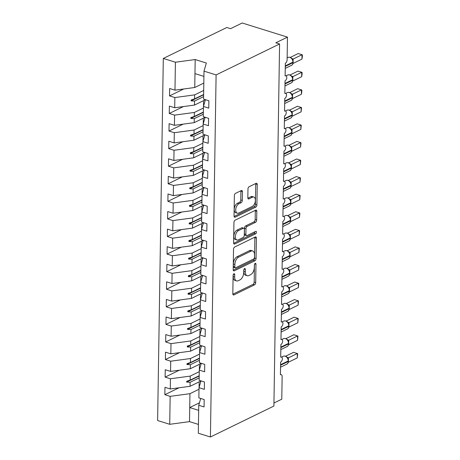 <?xml version="1.0" encoding="UTF-8"?>
<svg xmlns="http://www.w3.org/2000/svg" width="460" height="460" viewBox="0 0 460 460"><rect width="100%" height="100%" fill="white"/><g stroke="black" fill="none" stroke-linecap="round" stroke-linejoin="round"><path stroke-width="0.69" d="M233.927 273.792A1.311 0.73 107.3 0 0 233.105 275.39L232.817 293.721A1.869 1.046 107.3 0 0 233.404 294.952A1.869 1.046 107.3 0 0 233.933 294.889L254.518 284.855A1.869 1.046 107.3 0 0 255.685 282.572L255.973 264.241A1.311 0.73 107.3 0 0 255.564 263.385A1.311 0.73 107.3 0 0 255.191 263.425A1.311 0.73 107.3 0 0 254.374 265.023L254.34 267.398A5.986 3.346 107.3 0 1 250.591 274.7L248.877 275.534A5.986 3.346 107.3 0 1 247.181 275.73A5.986 3.346 107.3 0 1 245.306 271.797L245.341 269.428A1.311 0.73 107.3 0 0 244.933 268.565A1.311 0.73 107.3 0 0 244.559 268.611A1.311 0.73 107.3 0 0 243.742 270.204L243.702 272.579A5.986 3.346 107.3 0 1 239.959 279.881L238.245 280.721A5.986 3.346 107.3 0 1 236.549 280.916A5.986 3.346 107.3 0 1 234.669 276.983L234.709 274.608A1.311 0.73 107.3 0 0 234.295 273.752A1.311 0.73 107.3 0 0 233.927 273.792M242.42 191.711A1.869 1.046 107.3 0 0 241.833 190.48A1.869 1.046 107.3 0 0 241.304 190.543L235.531 193.355A1.869 1.046 107.3 0 0 234.358 195.638L234.042 215.999A1.869 1.046 107.3 0 0 234.629 217.229A1.869 1.046 107.3 0 0 235.158 217.166L255.737 207.132A1.869 1.046 107.3 0 0 256.91 204.849L257.226 184.494A1.869 1.046 107.3 0 0 256.64 183.264A1.869 1.046 107.3 0 0 256.111 183.327L249.136 186.725A1.869 1.046 107.3 0 0 247.969 189.008L247.831 197.719A1.869 1.046 107.3 0 0 248.417 198.95A1.869 1.046 107.3 0 0 248.946 198.887L252.402 197.202A5.002 2.8 107.3 0 1 253.822 197.041A5.002 2.8 107.3 0 1 255.283 201.48A5.002 2.8 107.3 0 1 252.258 206.431L238.711 213.037A5.002 2.8 107.3 0 1 237.291 213.198A5.002 2.8 107.3 0 1 235.83 208.759A5.002 2.8 107.3 0 1 238.855 203.809L241.115 202.705A1.869 1.046 107.3 0 0 242.282 200.422L242.42 191.711L240.913 191.239A1.869 1.046 107.3 0 0 240.867 190.756M200.721 398.475L198.749 405.277L198.312 433.222L210.415 437L273.901 406.053L279.588 43.976L275.816 42.797L287.465 37.122L287.109 59.794A2.858 1.598 -72.7 0 1 285.321 63.279L285.119 75.934A2.858 1.598 107.3 0 1 285.93 75.843A2.858 1.598 107.3 0 1 286.827 77.544A2.858 1.598 -72.7 0 1 285.045 80.856L284.843 93.512A2.858 1.598 107.3 0 1 285.654 93.42A2.858 1.598 107.3 0 1 286.551 95.122A2.858 1.598 -72.7 0 1 284.769 98.434L284.567 111.09A2.858 1.598 107.3 0 1 285.378 110.998A2.858 1.598 107.3 0 1 286.275 112.7A2.858 1.598 -72.7 0 1 284.493 116.012L284.291 128.668A2.858 1.598 107.3 0 1 285.102 128.576A2.858 1.598 107.3 0 1 285.999 130.278A2.858 1.598 -72.7 0 1 284.217 133.59L284.015 146.245A2.858 1.598 107.3 0 1 284.826 146.148A2.858 1.598 107.3 0 1 285.723 147.855A2.858 1.598 -72.7 0 1 283.941 151.162L283.739 163.817A2.858 1.598 107.3 0 1 284.55 163.725A2.858 1.598 107.3 0 1 285.447 165.433A2.858 1.598 -72.7 0 1 283.665 168.739L283.464 181.395A2.858 1.598 107.3 0 1 284.274 181.303A2.858 1.598 107.3 0 1 285.171 183.005A2.858 1.598 -72.7 0 1 283.389 186.317L283.188 198.973A2.858 1.598 107.3 0 1 283.998 198.881A2.858 1.598 107.3 0 1 284.895 200.583A2.858 1.598 -72.7 0 1 283.113 203.895L282.911 216.551A2.858 1.598 107.3 0 1 283.722 216.459A2.858 1.598 107.3 0 1 284.619 218.161A2.858 1.598 -72.7 0 1 282.837 221.473L282.635 234.128A2.858 1.598 107.3 0 1 283.446 234.031A2.858 1.598 107.3 0 1 284.343 235.738A2.858 1.598 -72.7 0 1 282.561 239.045L282.359 251.7A2.858 1.598 107.3 0 1 283.17 251.608A2.858 1.598 107.3 0 1 284.067 253.316A2.858 1.598 -72.7 0 1 282.285 256.623L282.083 269.278A2.858 1.598 107.3 0 1 282.894 269.186A2.858 1.598 107.3 0 1 283.791 270.888A2.858 1.598 -72.7 0 1 282.009 274.2L281.808 286.856A2.858 1.598 107.3 0 1 282.618 286.764A2.858 1.598 107.3 0 1 283.515 288.466A2.858 1.598 -72.7 0 1 281.733 291.778L281.531 304.434A2.858 1.598 107.3 0 1 282.342 304.342A2.858 1.598 107.3 0 1 283.239 306.044A2.858 1.598 -72.7 0 1 281.457 309.356L281.255 322.011A2.858 1.598 107.3 0 1 282.066 321.914A2.858 1.598 107.3 0 1 282.963 323.622A2.858 1.598 -72.7 0 1 281.181 326.933L280.979 339.584A2.858 1.598 107.3 0 1 281.79 339.491A2.858 1.598 107.3 0 1 282.687 341.199A2.858 1.598 -72.7 0 1 280.905 344.505L280.703 357.161A2.858 1.598 107.3 0 1 281.514 357.069A2.858 1.598 107.3 0 1 282.405 358.771A2.858 1.598 -72.7 0 1 280.629 362.083L280.427 374.739A2.858 1.598 107.3 0 1 281.238 374.647A2.858 1.598 107.3 0 1 282.135 376.522L281.779 399.199L273.947 403.012M210.415 437L216.102 74.922L279.588 43.976M234.686 247.014A1.869 1.046 107.3 0 0 233.519 249.297L233.197 269.652A1.869 1.046 107.3 0 0 233.783 270.882A1.869 1.046 107.3 0 0 234.312 270.819L254.892 260.791A1.869 1.046 107.3 0 0 256.065 258.508L256.387 238.148A1.869 1.046 107.3 0 0 255.8 236.917A1.869 1.046 107.3 0 0 255.271 236.98L234.686 247.014M233.617 242.828L233.939 222.467A1.869 1.046 107.3 0 1 235.112 220.185L255.691 210.151A1.869 1.046 107.3 0 1 256.22 210.093A1.869 1.046 107.3 0 1 256.806 211.318L256.668 220.035A1.869 1.046 107.3 0 1 255.501 222.318L247.152 226.383A1.869 1.046 107.3 0 0 245.979 228.666L245.893 234.445A1.869 1.046 107.3 0 0 246.48 235.675A1.869 1.046 107.3 0 0 247.008 235.612L255.697 231.38A1.311 0.73 107.3 0 1 256.07 231.334A1.311 0.73 107.3 0 1 256.45 232.495A1.311 0.73 107.3 0 1 255.656 233.795L234.738 243.995A1.869 1.046 107.3 0 1 234.203 244.053A1.869 1.046 107.3 0 1 233.617 242.828M216.102 74.922L203.998 71.145L203.561 99.09L208.874 100.751L208.759 108.134L203.441 106.473L205.419 99.67M183.701 88.993L169.539 95.898L174.857 97.554L174.696 107.749L194.476 105.075L205.396 99.751M203.694 90.459L194.632 94.881L174.857 97.554M203.441 106.473L203.285 116.667L208.598 118.329L208.483 125.706L203.165 124.05L205.143 117.248M183.425 106.57L169.263 113.47L174.581 115.132L174.42 125.327L194.2 122.647L205.12 117.329M203.418 108.037L194.356 112.453L174.581 115.132M203.165 124.05L203.004 134.245L208.322 135.901L208.208 143.284L202.889 141.628L204.867 134.826M183.149 124.142L168.987 131.048L174.305 132.71L174.144 142.905L193.919 140.225L204.844 134.901M203.142 125.614L194.08 130.03L174.305 132.71M202.889 141.628L202.728 151.823L208.046 153.479L207.931 160.862L202.613 159.206L204.591 152.404M182.873 141.72L168.711 148.626L174.03 150.282L173.868 160.477L193.643 157.803L204.568 152.478M202.866 143.192L193.804 147.608L174.03 150.282M202.613 159.206L202.452 169.401L207.77 171.057L207.655 178.44L202.337 176.778L204.315 169.976M182.597 159.298L168.435 166.204L173.754 167.86L173.592 178.054L193.367 175.381L204.292 170.056M202.59 160.77L193.528 165.186L173.754 167.86M202.337 176.778L202.176 186.973L207.494 188.634L207.38 196.017L202.061 194.356L204.039 187.553M182.321 176.876L168.159 183.781L173.477 185.437L173.316 195.632L193.091 192.958L204.016 187.634M202.314 178.342L193.252 182.764L173.477 185.437M202.061 194.356L201.9 204.55L207.218 206.212L207.103 213.589L201.785 211.933L203.763 205.131M182.045 194.453L167.883 201.353L173.202 203.015L173.04 213.21L192.815 210.53L203.74 205.212M202.038 195.92L192.976 200.336L173.202 203.015M201.785 211.933L201.624 222.128L206.942 223.784L206.827 231.167L201.509 229.511L203.487 222.709M181.769 212.025L167.607 218.931L172.925 220.593L172.764 230.788L192.539 228.108L203.464 222.784M201.762 213.498L192.7 217.913L172.925 220.593M201.509 229.511L201.348 239.706L206.666 241.362L206.552 248.745L201.233 247.089L203.211 240.287M181.493 229.603L167.331 236.509L172.649 238.171L172.488 248.36L192.263 245.686L203.188 240.361M201.486 231.075L192.424 235.491L172.649 238.171M201.233 247.089L201.072 257.284L206.39 258.94L206.275 266.323L200.957 264.661L202.935 257.859M181.217 247.181L167.055 254.087L172.373 255.743L172.212 265.938L191.987 263.264L202.912 257.939M201.21 248.653L192.148 253.069L172.373 255.743M200.957 264.661L200.796 274.856L206.114 276.517L205.999 283.9L200.681 282.239L202.653 275.436M180.941 264.759L166.779 271.664L172.097 273.32L171.936 283.515L191.711 280.841L202.636 275.517M200.934 266.231L191.872 270.647L172.097 273.32M200.681 282.239L200.52 292.433L205.838 294.095L205.723 301.478L200.405 299.816L202.377 293.014M180.665 282.336L166.503 289.236L171.821 290.898L171.66 301.093L191.435 298.413L202.36 293.095M200.658 283.803L191.596 288.219L171.821 290.898M200.405 299.816L200.244 310.011L205.562 311.667L205.447 319.05L200.129 317.394L202.101 310.592M180.389 299.909L166.227 306.814L171.545 308.476L171.384 318.671L191.159 315.991L202.078 310.667M200.382 301.38L191.32 305.796L171.545 308.476M200.129 317.394L199.968 327.589L205.286 329.245L205.171 336.628L199.853 334.972L201.825 328.17M180.113 317.486L165.951 324.392L171.264 326.054L171.108 336.243L190.883 333.569L201.802 328.244M200.106 318.958L191.044 323.374L171.264 326.054M199.853 334.972L199.692 345.167L205.011 346.823L204.895 354.206L199.577 352.544L201.549 345.742M179.837 335.064L165.675 341.97L170.988 343.626L170.833 353.82L190.607 351.147L201.526 345.822M199.83 336.536L190.768 340.952L170.988 343.626M199.577 352.544L199.416 362.739L204.734 364.4L204.619 371.784L199.301 370.122L201.273 363.32M179.561 352.642L165.399 359.547L170.712 361.203L170.556 371.398L190.331 368.724L201.25 363.4M199.554 354.114L190.492 358.53L170.712 361.203M199.301 370.122L199.14 380.316L204.458 381.978L204.343 389.361L199.025 387.699L200.997 380.897M179.285 370.219L165.123 377.119L170.436 378.781L170.28 388.976L164.962 387.314L164.847 394.697L170.16 396.359L169.723 424.304L157.619 420.526L163.306 58.449L226.791 27.502L230.558 28.681L242.207 23L287.465 37.122M199.278 371.686L190.216 376.102L170.436 378.781M198.749 405.277L204.067 406.933L204.183 399.55L198.864 397.894L199.025 387.699M179.009 387.791L164.847 394.697M199.002 389.263L189.94 393.679L170.16 396.359M203.998 71.145L206.35 63.032L195.189 59.547L194.965 73.612L194.752 87.498L203.809 83.082M194.752 87.498L174.972 90.171L169.654 88.515L169.539 95.898M169.263 113.47L169.378 106.093L174.696 107.749M168.987 131.048L169.102 123.665L174.42 125.327M168.711 148.626L168.826 141.243L174.144 142.905M168.435 166.204L168.55 158.821L173.868 160.477M168.159 183.781L168.274 176.398L173.592 178.054M167.883 201.353L167.998 193.976L173.316 195.632M167.607 218.931L167.722 211.548L173.04 213.21M167.331 236.509L167.446 229.126L172.764 230.788M167.055 254.087L167.17 246.704L172.488 248.36M166.779 271.664L166.894 264.281L172.212 265.938M166.503 289.236L166.618 281.859L171.936 283.515M166.227 306.814L166.342 299.431L171.66 301.093M165.951 324.392L166.066 317.009L171.384 318.671M165.675 341.97L165.79 334.587L171.108 336.243M165.399 359.547L165.514 352.164L170.833 353.82M165.123 377.119L165.238 369.742L170.556 371.398M195.189 59.547L175.409 62.226L174.972 90.171M175.409 62.226L163.306 58.449M194.632 94.881L194.568 98.894L191.136 99.998L191.124 100.878L194.54 101.056L194.476 105.075M203.596 96.64L194.54 101.056M203.63 94.478L194.568 98.894M194.356 112.453L194.292 116.472L190.86 117.576L190.848 118.456L194.258 118.634L194.2 122.647M203.32 114.212L194.258 118.634M203.355 112.056L194.292 116.472M194.08 130.03L194.017 134.05L190.584 135.154L190.572 136.034L193.982 136.206L193.919 140.225M203.044 131.79L193.982 136.206M203.078 129.634L194.017 134.05M193.804 147.608L193.74 151.627L190.308 152.731L190.296 153.611L193.706 153.784L193.643 157.803M202.768 149.368L193.706 153.784M202.802 147.211L193.74 151.627M193.528 165.186L193.464 169.205L190.032 170.303L190.02 171.183L193.43 171.361L193.367 175.381M202.492 166.945L193.43 171.361M202.526 164.783L193.464 169.205M193.252 182.764L193.189 186.777L189.756 187.881L189.744 188.761L193.154 188.939L193.091 192.958M202.216 184.523L193.154 188.939M202.25 182.361L193.189 186.777M192.976 200.336L192.912 204.355L189.48 205.459L189.468 206.339L192.878 206.517L192.815 210.53M201.94 202.095L192.878 206.517M201.974 199.939L192.912 204.355M192.7 217.913L192.636 221.933L189.204 223.037L189.192 223.916L192.602 224.089L192.539 228.108M201.664 219.673L192.602 224.089M201.698 217.517L192.636 221.933M192.424 235.491L192.361 239.51L188.928 240.614L188.91 241.494L192.326 241.667L192.263 245.686M201.388 237.251L192.326 241.667M201.422 235.094L192.361 239.51M192.148 253.069L192.084 257.088L188.652 258.192L188.634 259.066L192.05 259.244L191.987 263.264M201.112 254.828L192.05 259.244M201.146 252.666L192.084 257.088M191.872 270.647L191.808 274.66L188.376 275.764L188.358 276.644L191.774 276.822L191.711 280.841M200.836 272.406L191.774 276.822M200.87 270.244L191.808 274.66M191.596 288.219L191.532 292.238L188.1 293.342L188.083 294.222L191.498 294.4L191.435 298.413M200.56 289.978L191.498 294.4M200.594 287.822L191.532 292.238M191.32 305.796L191.256 309.816L187.824 310.92L187.806 311.799L191.222 311.972L191.159 315.991M200.284 307.556L191.222 311.972M200.318 305.4L191.256 309.816M191.044 323.374L190.98 327.393L187.548 328.497L187.53 329.377L190.946 329.55L190.883 333.569M200.008 325.134L190.946 329.55M200.042 322.978L190.98 327.393M190.768 340.952L190.704 344.971L187.272 346.075L187.255 346.949L190.67 347.127L190.607 351.147M199.732 342.711L190.67 347.127M199.767 340.555L190.704 344.971M190.492 358.53L190.428 362.543L186.996 363.647L186.978 364.527L190.394 364.705L190.331 368.724M199.456 360.289L190.394 364.705M199.49 358.127L190.428 362.543M190.216 376.102L190.152 380.121L186.72 381.225L186.702 382.105L190.118 382.283L190.055 386.296L170.28 388.976M199.18 377.861L190.118 382.283M190.055 386.296L200.974 380.978M199.214 375.705L190.152 380.121M189.94 393.679L189.503 421.63L169.723 424.304M199.462 402.816L189.721 407.566L198.668 410.36M198.45 424.419L189.503 421.63M194.965 73.612L203.918 76.4M199.209 376.01L186.702 382.105M199.485 358.432L186.978 364.527M199.761 340.854L187.255 346.949M200.037 323.276L187.53 329.377M200.313 305.704L187.806 311.799M200.589 288.127L188.083 294.222M200.865 270.549L188.358 276.644M201.141 252.971L188.634 259.066M201.417 235.393L188.91 241.494M201.693 217.821L189.192 223.916M201.969 200.244L189.468 206.339M202.245 182.666L189.744 188.761M202.521 165.088L190.02 171.183M202.797 147.511L190.296 153.611M203.073 129.938L190.572 136.034M203.349 112.361L190.848 118.456M203.625 94.783L191.124 100.878M233.191 274.85L233.162 276.512A5.986 3.346 107.3 0 0 235.037 280.445L236.549 280.916M247.181 275.73L245.669 275.258A5.986 3.346 107.3 0 1 243.794 271.325L243.823 269.669M232.863 294.204L253.006 284.383A1.869 1.046 107.3 0 0 254.179 282.101L254.455 264.483M233.243 270.141L253.385 260.32A1.869 1.046 107.3 0 0 254.558 258.037L254.874 237.676A1.869 1.046 107.3 0 0 254.834 237.193M234.83 266.978A1.311 0.73 107.3 0 0 235.238 267.835A1.311 0.73 107.3 0 0 235.612 267.795L253.673 258.986A1.311 0.73 107.3 0 0 254.495 257.387L254.535 254.886A5.986 3.346 107.3 0 0 252.655 250.953A5.986 3.346 107.3 0 0 250.959 251.148L238.613 257.169A5.986 3.346 107.3 0 0 234.87 264.471L234.83 266.978L233.318 266.507A1.311 0.73 107.3 0 0 233.732 267.363L235.238 267.835M252.655 250.953L251.148 250.487A5.986 3.346 107.3 0 0 249.452 250.677L250.959 251.148M233.318 266.507L233.358 264.005A5.986 3.346 107.3 0 1 237.107 256.697L249.452 250.677M246.48 235.675L244.967 235.204A1.869 1.046 107.3 0 1 244.381 233.973L244.473 228.194A1.869 1.046 107.3 0 1 245.646 225.912L253.989 221.846A1.869 1.046 107.3 0 0 255.162 219.564L255.3 210.852A1.869 1.046 107.3 0 0 255.254 210.364M233.663 243.311L254.15 233.323A1.311 0.73 107.3 0 0 254.972 231.731M238.493 230.604A5.002 2.8 107.3 0 0 235.468 235.56A5.002 2.8 107.3 0 0 236.929 239.999A5.002 2.8 107.3 0 0 238.349 239.838L243.121 237.509A1.869 1.046 107.3 0 0 244.289 235.227L244.381 229.448A1.869 1.046 107.3 0 0 243.794 228.217A1.869 1.046 107.3 0 0 243.265 228.281L238.493 230.604L236.98 230.138A5.002 2.8 107.3 0 0 233.956 235.089A5.002 2.8 107.3 0 0 235.422 239.528L236.929 239.999M243.794 228.217L242.288 227.746A1.869 1.046 107.3 0 0 241.759 227.809L243.265 228.281M236.98 230.138L241.759 227.809M237.291 213.198L235.784 212.727A5.002 2.8 107.3 0 1 234.324 208.288A5.002 2.8 107.3 0 1 237.348 203.337L239.602 202.233A1.869 1.046 107.3 0 0 240.775 199.95L240.913 191.239M253.822 197.041L252.316 196.57A5.002 2.8 107.3 0 0 250.895 196.73L252.402 197.202M247.871 198.202L250.895 196.73M234.082 216.482L254.23 206.661A1.869 1.046 107.3 0 0 255.398 204.378L255.72 184.023A1.869 1.046 107.3 0 0 255.674 183.534M297.258 357.914L297.689 353.746L297.327 353.522L297.258 357.914L288.368 362.25L288.437 357.851L297.327 353.522L293.555 352.343L285.608 356.218M287.069 357.23L288.466 357.817A2.099 1.581 119.7 0 1 287.5 357.73M288.357 360.554A0.954 0.368 -179.1 0 1 288.46 360.721L287.379 357.598C286.189 356.184 284.803 355.735 283.222 356.247L281.526 357.075L280.709 356.816M288.437 357.851L287.529 358.041L286.965 357.184M199.082 387.498L199.174 381.857M199.358 369.921L199.45 364.28M199.634 352.348L199.726 346.702M199.91 334.771L200.002 329.124M200.186 317.193L200.278 311.546M297.534 340.337L297.965 336.168L297.603 335.944L297.534 340.337L288.644 344.672L288.713 340.273L297.603 335.944L293.831 334.765L285.884 338.641M287.345 339.658L288.765 340.25M288.633 342.982A0.954 0.368 -179.1 0 1 288.736 343.148L287.655 340.02C286.465 338.612 285.079 338.157 283.498 338.669L281.802 339.497M288.713 340.273L287.805 340.463L287.241 339.612M297.81 322.759L298.241 318.596L297.879 318.366L297.81 322.759L288.92 327.094L288.989 322.702L297.879 318.366L294.107 317.187L286.16 321.063M287.621 322.08L289.041 322.673M288.909 325.404A0.954 0.368 -179.1 0 1 289.012 325.571L287.931 322.443C286.741 321.034 285.355 320.585 283.774 321.097L282.078 321.919L281.261 321.666M288.989 322.702L288.081 322.885L287.517 322.034M298.086 305.181L298.517 301.018L298.155 300.788L298.086 305.181L289.196 309.517L289.265 305.124L298.155 300.788L294.383 299.609L286.436 303.485M287.897 304.503L289.317 305.101M289.185 307.826A0.954 0.368 -179.1 0 1 289.288 307.993L288.207 304.865C287.017 303.456 285.631 303.008 284.05 303.519L282.354 304.342L281.537 304.089M289.265 305.124L288.357 305.313L287.793 304.457M298.362 287.603L298.793 283.44L298.431 283.21L298.362 287.603L289.472 291.945L289.541 287.546L298.431 283.21L294.659 282.037L286.712 285.907M288.173 286.925L289.593 287.523M289.461 290.248A0.954 0.368 -179.1 0 1 289.564 290.415L288.483 287.287C287.293 285.878 285.907 285.43 284.326 285.942L282.63 286.77M289.541 287.546L288.633 287.736L288.069 286.879M200.462 299.615L200.554 293.974M298.638 270.031L299.069 265.863L298.707 265.633L298.638 270.031L289.748 274.367L289.817 269.968L298.707 265.633L294.935 264.46L286.988 268.335M288.449 269.347L289.846 269.934A2.099 1.581 119.7 0 1 288.886 269.842M289.737 272.671A0.954 0.368 -179.1 0 1 289.84 272.837L288.759 269.715C287.569 268.301 286.183 267.852 284.602 268.364L282.906 269.192L282.089 268.933M289.817 269.968L288.909 270.158L288.345 269.301M200.738 282.037L200.83 276.397M298.914 252.454L299.345 248.285L298.983 248.061L298.914 252.454L290.024 256.789L290.093 252.39L298.983 248.061L295.211 246.882L287.264 250.757M288.725 251.775L290.145 252.367M290.013 255.099A0.954 0.368 -179.1 0 1 290.116 255.265L289.035 252.137C287.845 250.729 286.459 250.274 284.878 250.786L283.182 251.614M290.093 252.39L289.185 252.58L288.621 251.729M201.014 264.465L201.106 258.819M299.19 234.876L299.621 230.707L299.259 230.483L299.19 234.876L290.3 239.211L290.369 234.818L299.259 230.483L295.487 229.304L287.54 233.18M289.001 234.197L290.421 234.79M290.289 237.521A0.954 0.368 -179.1 0 1 290.392 237.688L289.311 234.56C288.121 233.151 286.735 232.702 285.154 233.214L283.458 234.036L282.641 233.783M290.369 234.818L289.461 235.002L288.897 234.151M201.29 246.888L201.382 241.241M299.466 217.298L299.897 213.135L299.535 212.905L299.466 217.298L290.576 221.634L290.645 217.241L299.535 212.905L295.763 211.726L287.816 215.602M289.277 216.62L290.697 217.218M290.565 219.943A0.954 0.368 -179.1 0 1 290.668 220.11L289.587 216.982C288.397 215.573 287.011 215.125 285.43 215.636L283.734 216.459L282.917 216.206M290.645 217.241L289.737 217.425L289.173 216.574M201.566 229.31L201.658 223.663M299.742 199.72L300.173 195.558L299.811 195.327L299.742 199.72L290.852 204.062L290.921 199.663L299.811 195.327L296.039 194.155L288.092 198.024M289.553 199.042L290.973 199.64M290.841 202.365A0.954 0.368 -179.1 0 1 290.944 202.532L289.863 199.404C288.673 197.995 287.287 197.547 285.706 198.059L284.01 198.881M290.921 199.663L290.013 199.853L289.449 198.996M201.842 211.732L201.934 206.091M300.018 182.148L300.449 177.98L300.087 177.75L300.018 182.148L291.128 186.484L291.197 182.085L300.087 177.75L296.315 176.577L288.368 180.452M289.829 181.464L291.249 182.062M291.117 184.788A0.954 0.368 -179.1 0 1 291.22 184.954L290.139 181.832C288.955 180.418 287.563 179.969 285.982 180.481L284.286 181.309L283.469 181.05M291.197 182.085L290.289 182.275L289.725 181.418M202.118 194.155L202.21 188.514M300.294 164.571L300.725 160.402L300.363 160.178L300.294 164.571L291.404 168.906L291.473 164.507L300.363 160.178L296.591 158.999L288.644 162.874M290.105 163.892L291.525 164.484M291.393 167.216A0.954 0.368 -179.1 0 1 291.496 167.382L290.421 164.255C289.231 162.846 287.839 162.392 286.258 162.903L284.562 163.731M291.473 164.507L290.565 164.697L290.001 163.84M202.394 176.577L202.486 170.936M300.57 146.993L301.001 142.824L300.639 142.6L300.57 146.993L291.68 151.328L291.749 146.93L300.639 142.6L296.872 141.421L288.92 145.297M290.381 146.314L291.801 146.907M291.669 149.638A0.954 0.368 -179.1 0 1 291.772 149.805L290.697 146.677C289.507 145.268 288.115 144.82 286.534 145.331L284.838 146.153M291.749 146.93L290.841 147.119L290.277 146.268M202.67 159.005L202.762 153.358M300.846 129.415L301.277 125.252L300.915 125.022L300.846 129.415L291.956 133.751L292.025 129.358L300.915 125.022L297.148 123.843L289.196 127.719M290.657 128.737L292.077 129.329M291.95 132.06A0.954 0.368 -179.1 0 1 292.048 132.227L290.973 129.099C289.783 127.69 288.391 127.242 286.81 127.753L285.114 128.576L284.297 128.323M292.025 129.358L291.117 129.542L290.553 128.691M202.946 141.427L203.038 135.78M301.122 111.837L301.553 107.674L301.191 107.445L301.122 111.837L292.232 116.179L292.301 111.78L301.191 107.445L297.424 106.271L289.472 110.141M290.933 111.159L292.353 111.757M292.226 114.482A0.954 0.368 -179.1 0 1 292.324 114.649L291.249 111.521C290.059 110.112 288.667 109.664 287.086 110.176L285.39 110.998M292.301 111.78L291.393 111.97L290.829 111.113M203.222 123.849L203.314 118.209M301.398 94.265L301.806 91.85L301.829 90.097L301.467 89.867L301.398 94.265L292.508 98.601L292.577 94.202L301.467 89.867L297.7 88.694L289.748 92.569M291.209 93.581L292.629 94.179M292.502 96.905A0.954 0.368 -179.1 0 1 292.6 97.071L291.525 93.949C290.335 92.535 288.943 92.086 287.362 92.598L285.666 93.426M292.577 94.202L291.669 94.392L291.105 93.535M203.498 106.271L203.59 100.631M301.674 76.688L302.082 74.278L302.105 72.519L301.743 72.295L301.674 76.688L292.784 81.023L292.853 76.624L301.743 72.295L297.976 71.116L290.024 74.991M291.485 76.009L292.905 76.601M292.779 79.333A0.954 0.368 -179.1 0 1 292.876 79.499L291.801 76.371C290.611 74.963 289.219 74.508 287.638 75.02L285.942 75.848M292.853 76.624L291.945 76.814L291.381 75.957M301.95 59.11L302.358 56.701L302.381 54.941L302.024 54.717L301.95 59.11L293.06 63.445L293.129 59.047L302.024 54.717L298.252 53.538L290.3 57.414M291.761 58.431L293.181 59.024M293.055 61.755A0.954 0.368 -179.1 0 1 293.152 61.922L292.077 58.794C290.887 57.385 289.495 56.936 287.914 57.442L287.138 57.822M293.129 59.047L292.221 59.236L291.657 58.386M233.162 276.512L234.669 276.983M244.105 269.042L245.341 269.428M243.794 271.325L245.306 271.797M254.736 263.856L255.973 264.241M254.179 282.101L255.685 282.572M253.006 284.383L254.518 284.855M233.001 294.601L233.933 294.889M233.473 274.223L234.709 274.608M254.874 237.676L256.387 238.148M254.558 258.037L256.065 258.508M253.385 260.32L254.892 260.791M233.381 270.532L234.312 270.819M237.107 256.697L238.613 257.169M233.358 264.005L234.87 264.471M255.3 210.852L256.806 211.318M255.162 219.564L256.668 220.035M253.989 221.846L255.501 222.318M245.646 225.912L247.152 226.383M244.473 228.194L245.979 228.666M244.381 233.973L245.893 234.445M254.15 233.323L255.656 233.795M233.806 243.702L234.738 243.995M240.775 199.95L242.282 200.422M239.602 202.233L241.115 202.705M237.348 203.337L238.855 203.809M248.015 198.599L248.946 198.887M255.72 184.023L257.226 184.494M255.398 204.378L256.91 204.849M254.23 206.661L255.737 207.132M234.226 216.873L235.158 217.166M288.449 361.249C288.219 362.911 287.667 363.877 286.804 364.142A4.1 3.007 -116 0 0 288.253 361.474A0.954 0.368 0.9 0 0 288.449 361.249L288.46 360.721A0.954 0.368 -179.1 0 1 288.259 360.945A4.1 3.007 -116 0 0 285.073 356.155A4.1 3.007 -116 0 0 283.222 356.247M280.577 365.211L288.253 361.474L288.259 360.945L280.583 364.682M288.725 343.672C288.495 345.334 287.943 346.299 287.08 346.564A4.1 3.007 -116 0 0 288.529 343.896A0.954 0.368 0.9 0 0 288.725 343.672L288.736 343.148A0.954 0.368 -179.1 0 1 288.535 343.367A4.1 3.007 -116 0 0 285.349 338.577A4.1 3.007 -116 0 0 283.498 338.669M280.853 347.633L288.529 343.896L288.535 343.367L280.859 347.11M287.776 340.153A2.099 1.581 119.7 0 0 288.742 340.239M289.001 326.1C288.771 327.761 288.219 328.722 287.356 328.992A4.1 3.007 -116 0 0 288.805 326.318A0.954 0.368 0.9 0 0 289.001 326.1L289.012 325.571A0.954 0.368 -179.1 0 1 288.811 325.789A4.1 3.007 -116 0 0 285.625 320.999A4.1 3.007 -116 0 0 283.774 321.097M281.129 330.056L288.805 326.318L288.811 325.789L281.14 329.532M288.052 322.575A2.099 1.581 119.7 0 0 289.018 322.661M289.277 308.522C289.047 310.184 288.495 311.144 287.632 311.414A4.1 3.007 -116 0 0 289.081 308.74A0.954 0.368 0.9 0 0 289.277 308.522L289.288 307.993A0.954 0.368 -179.1 0 1 289.087 308.211A4.1 3.007 -116 0 0 285.901 303.422A4.1 3.007 -116 0 0 284.05 303.519M281.405 312.484L289.081 308.74L289.087 308.211L281.416 311.955M288.328 304.997A2.099 1.581 119.7 0 0 289.294 305.084M289.553 290.944C289.323 292.606 288.771 293.572 287.908 293.836A4.1 3.007 -116 0 0 289.357 291.163A0.954 0.368 0.9 0 0 289.553 290.944L289.564 290.415A0.954 0.368 -179.1 0 1 289.363 290.639A4.1 3.007 -116 0 0 286.177 285.844A4.1 3.007 -116 0 0 284.326 285.942M281.681 294.906L289.357 291.163L289.363 290.639L281.692 294.377M288.61 287.419A2.099 1.581 119.7 0 0 289.57 287.506M289.829 273.366C289.599 275.028 289.047 275.994 288.184 276.259A4.1 3.007 -116 0 0 289.633 273.585A0.954 0.368 0.9 0 0 289.829 273.366L289.84 272.837A0.954 0.368 -179.1 0 1 289.639 273.062A4.1 3.007 -116 0 0 286.453 268.272A4.1 3.007 -116 0 0 284.602 268.364M281.957 277.328L289.633 273.585L289.639 273.062L281.968 276.799M290.105 255.789C289.875 257.45 289.323 258.416 288.46 258.681A4.1 3.007 -116 0 0 289.909 256.013A0.954 0.368 0.9 0 0 290.105 255.789L290.116 255.265A0.954 0.368 -179.1 0 1 289.915 255.484A4.1 3.007 -116 0 0 286.729 250.694A4.1 3.007 -116 0 0 284.878 250.786M282.233 259.75L289.909 256.013L289.915 255.484L282.244 259.227M289.035 252.137L289.179 252.281A2.099 1.581 119.7 0 0 290.122 252.356M290.381 238.217C290.151 239.878 289.599 240.839 288.736 241.109A4.1 3.007 -116 0 0 290.185 238.435A0.954 0.368 0.9 0 0 290.381 238.217L290.392 237.688A0.954 0.368 -179.1 0 1 290.191 237.906A4.1 3.007 -116 0 0 287.005 233.117A4.1 3.007 -116 0 0 285.154 233.214M282.509 242.173L290.185 238.435L290.191 237.906L282.52 241.649M289.438 234.692A2.099 1.581 119.7 0 0 290.398 234.778M290.657 220.639C290.427 222.301 289.875 223.261 289.012 223.531A4.1 3.007 -116 0 0 290.461 220.857A0.954 0.368 0.9 0 0 290.657 220.639L290.668 220.11A0.954 0.368 -179.1 0 1 290.467 220.328A4.1 3.007 -116 0 0 287.281 215.539A4.1 3.007 -116 0 0 285.43 215.636M282.785 224.601L290.461 220.857L290.467 220.328L282.796 224.072M289.714 217.114A2.099 1.581 119.7 0 0 290.674 217.2M290.933 203.061C290.703 204.723 290.151 205.689 289.288 205.953A4.1 3.007 -116 0 0 290.737 203.28A0.954 0.368 0.9 0 0 290.933 203.061L290.944 202.532A0.954 0.368 -179.1 0 1 290.743 202.756A4.1 3.007 -116 0 0 287.558 197.961A4.1 3.007 -116 0 0 285.706 198.059M283.061 207.023L290.737 203.28L290.743 202.756L283.072 206.494M289.99 199.536A2.099 1.581 119.7 0 0 290.95 199.623M291.209 185.483C290.979 187.145 290.427 188.111 289.564 188.376A4.1 3.007 -116 0 0 291.013 185.702A0.954 0.368 0.9 0 0 291.209 185.483L291.22 184.954A0.954 0.368 -179.1 0 1 291.019 185.179A4.1 3.007 -116 0 0 287.833 180.389A4.1 3.007 -116 0 0 285.982 180.481M283.337 189.445L291.013 185.702L291.019 185.179L283.348 188.916M290.266 181.959A2.099 1.581 119.7 0 0 291.226 182.051M291.485 167.906C291.255 169.567 290.703 170.533 289.84 170.798A4.1 3.007 -116 0 0 291.289 168.13A0.954 0.368 0.9 0 0 291.485 167.906L291.496 167.382A0.954 0.368 -179.1 0 1 291.295 167.601A4.1 3.007 -116 0 0 288.109 162.811A4.1 3.007 -116 0 0 286.258 162.903M283.613 171.867L291.289 168.13L291.295 167.601L283.624 171.339M290.415 164.255L290.559 164.398A2.099 1.581 119.7 0 0 291.502 164.473M291.761 150.334C291.531 151.99 290.979 152.956 290.116 153.226A4.1 3.007 -116 0 0 291.565 150.552A0.954 0.368 0.9 0 0 291.761 150.334L291.772 149.805A0.954 0.368 -179.1 0 1 291.571 150.023A4.1 3.007 -116 0 0 288.385 145.233A4.1 3.007 -116 0 0 286.534 145.331M283.889 154.29L291.565 150.552L291.571 150.023L283.9 153.767M290.818 146.809A2.099 1.581 119.7 0 0 291.778 146.895M292.037 132.756C291.807 134.418 291.255 135.378 290.392 135.648A4.1 3.007 -116 0 0 291.841 132.974A0.954 0.368 0.9 0 0 292.037 132.756L292.048 132.227A0.954 0.368 -179.1 0 1 291.847 132.445A4.1 3.007 -116 0 0 288.661 127.656A4.1 3.007 -116 0 0 286.81 127.753M284.165 136.718L291.841 132.974L291.847 132.445L284.176 136.189M291.094 129.231A2.099 1.581 119.7 0 0 292.054 129.317M292.313 115.178C292.083 116.84 291.531 117.806 290.668 118.07A4.1 3.007 -116 0 0 292.117 115.397A0.954 0.368 0.9 0 0 292.313 115.178L292.324 114.649A0.954 0.368 -179.1 0 1 292.123 114.873A4.1 3.007 -116 0 0 288.938 110.078A4.1 3.007 -116 0 0 287.086 110.176M284.441 119.14L292.117 115.397L292.123 114.873L284.452 118.611M291.249 111.521L291.387 111.671A2.099 1.581 119.7 0 0 292.33 111.74M292.589 97.6C292.359 99.262 291.807 100.228 290.944 100.493A4.1 3.007 -116 0 0 292.393 97.819A0.954 0.368 0.9 0 0 292.589 97.6L292.6 97.071A0.954 0.368 -179.1 0 1 292.399 97.296A4.1 3.007 -116 0 0 289.219 92.506A4.1 3.007 -116 0 0 287.362 92.598M284.717 101.562L292.393 97.819L292.399 97.296L284.728 101.033M291.646 94.076A2.099 1.581 119.7 0 0 292.606 94.168M292.865 80.023C292.635 81.684 292.083 82.65 291.22 82.915A4.1 3.007 -116 0 0 292.669 80.247A0.954 0.368 0.9 0 0 292.865 80.023L292.876 79.499A0.954 0.368 -179.1 0 1 292.675 79.718A4.1 3.007 -116 0 0 289.495 74.928A4.1 3.007 -116 0 0 287.638 75.02M284.993 83.984L292.669 80.247L292.675 79.718L285.005 83.455M291.801 76.371L291.939 76.515A2.099 1.581 119.7 0 0 292.882 76.59M293.141 62.451C292.911 64.107 292.359 65.073 291.496 65.343A4.1 3.007 -116 0 0 292.945 62.669A0.954 0.368 0.9 0 0 293.141 62.451L293.152 61.922A0.954 0.368 -179.1 0 1 292.951 62.14A4.1 3.007 -116 0 0 289.771 57.35A4.1 3.007 -116 0 0 287.914 57.442M285.269 66.407L292.945 62.669L292.951 62.14L285.28 65.883M292.198 58.926A2.099 1.581 119.7 0 0 293.158 59.012M280.433 374.394L281.238 374.647M280.985 339.244L281.79 339.491M281.813 286.511L282.618 286.764M282.365 251.361L283.17 251.608M283.193 198.628L283.998 198.881M283.745 163.478L284.55 163.725M284.021 145.9L284.826 146.148M284.573 110.745L285.378 110.998M284.849 93.167L285.654 93.42M285.125 75.595L285.93 75.843M286.804 364.142L280.548 367.195M287.08 346.564L280.824 349.617M287.356 328.992L281.1 332.039M287.632 311.414L281.376 314.462M287.908 293.836L281.652 296.884M288.184 276.259L281.928 279.312M288.46 258.681L282.204 261.734M288.736 241.109L282.48 244.156M289.012 223.531L282.756 226.579M289.288 205.953L283.032 209.001M289.564 188.376L283.308 191.429M289.84 170.798L283.584 173.851M290.116 153.226L283.86 156.273M290.392 135.648L284.136 138.696M290.668 118.07L284.412 121.118M290.944 100.493L284.688 103.546M291.22 82.915L284.964 85.968M291.496 65.343L285.24 68.39"/></g></svg>
